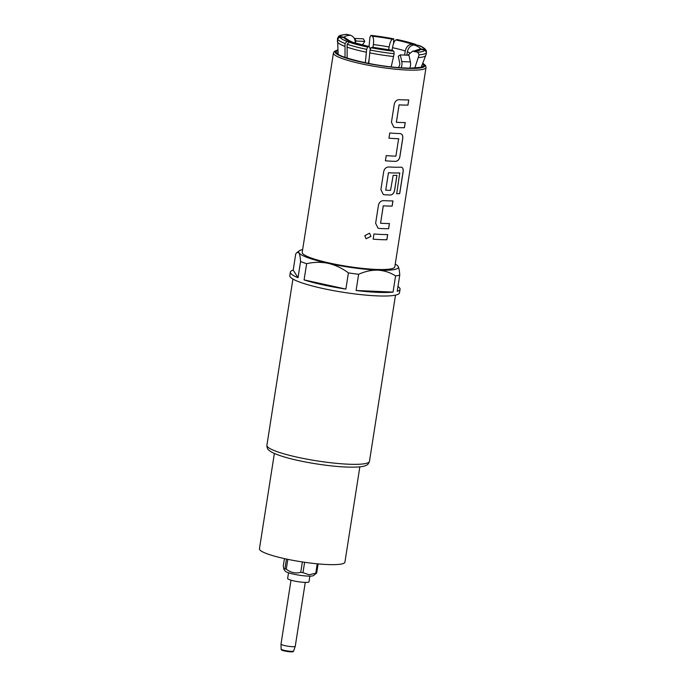 <?xml version="1.0" encoding="UTF-8"?>
<svg xmlns="http://www.w3.org/2000/svg" width="686" height="686" viewBox="0 0 686 686"><rect width="100%" height="100%" fill="white"/><g stroke="black" fill="none" stroke-linecap="round" stroke-linejoin="round"><path stroke-width="1.03" d="M366.075 238.771L370.929 236.327L369.548 233.197L364.789 235.701L366.084 238.779L370.955 236.344L369.557 233.206M302.217 252.319A46.862 6.911 8.9 0 0 327.042 262.481A46.862 6.911 8.9 0 0 375.782 269.401A46.862 6.911 8.9 0 0 394.819 266.82L426.04 67.451A46.862 6.911 -171.1 0 1 407.004 70.032A46.862 6.911 -171.1 0 1 358.264 63.112A46.862 6.911 -171.1 0 1 333.439 52.951L302.217 252.319M373.141 239.157A46.862 6.911 8.9 0 0 380.447 239.62A46.862 6.911 8.9 0 0 386.878 239.748L387.693 234.569A46.862 6.911 8.9 0 1 381.253 234.44A46.862 6.911 8.9 0 1 373.947 233.977L373.141 239.157A46.794 6.903 8.9 0 0 380.404 239.603A46.794 6.903 8.9 0 0 386.827 239.731L386.878 239.748M377.943 228.121L379.126 228.404A46.862 6.911 8.9 0 0 382.179 228.575A46.862 6.911 8.9 0 0 388.61 228.704L389.425 223.525A46.862 6.911 8.9 0 1 382.985 223.396A46.862 6.911 8.9 0 1 380.567 223.276L383.294 205.843A46.862 6.911 8.9 0 0 385.721 205.963A46.862 6.911 8.9 0 0 392.152 206.092L392.967 200.912A46.862 6.911 8.9 0 1 386.527 200.784A46.862 6.911 8.9 0 1 383.508 200.629C380.893 200.741 379.212 202.25 378.466 205.157L375.628 223.276L378.029 228.155L379.161 228.412A46.794 6.903 8.9 0 0 382.136 228.558A46.794 6.903 8.9 0 0 388.559 228.687L389.365 223.525M384.434 194.755A46.862 6.911 8.9 0 0 387.444 194.918A46.862 6.911 8.9 0 0 390.351 195.013C392.589 194.764 394.021 193.16 394.639 190.211L396.962 175.367A46.862 6.911 8.9 0 1 393.164 175.333L390.54 190.382A46.862 6.911 8.9 0 1 388.165 190.305A46.862 6.911 8.9 0 1 385.746 190.176L388.473 172.752A46.862 6.911 8.9 0 0 390.9 172.872A46.862 6.911 8.9 0 0 399.741 172.949L396.697 193.778A46.862 6.911 8.9 0 0 399.706 193.589L403.111 171.843C403.462 168.936 402.785 167.384 401.07 167.187A46.862 6.911 8.9 0 1 391.8 167.127A46.862 6.911 8.9 0 1 388.782 166.972C386.167 167.084 384.477 168.593 383.731 171.5L380.893 189.619L383.303 194.498L384.392 194.747A46.794 6.903 8.9 0 0 387.401 194.901A46.794 6.903 8.9 0 0 390.3 194.996C392.538 194.747 393.97 193.143 394.587 190.194L396.911 175.367M385.412 160.798A46.862 6.911 8.9 0 0 392.718 161.261A46.862 6.911 8.9 0 0 395.616 161.356C397.863 161.107 399.286 159.504 399.912 156.554L402.751 138.426C403.051 135.511 402.125 133.881 399.972 133.564A46.862 6.911 8.9 0 1 397.065 133.47A46.862 6.911 8.9 0 1 389.759 133.007L388.953 138.186A46.862 6.911 8.9 0 0 396.259 138.649A46.862 6.911 8.9 0 0 398.626 138.726L395.899 156.159A46.862 6.911 8.9 0 1 393.524 156.082A46.862 6.911 8.9 0 1 386.218 155.619L385.412 160.798A46.794 6.903 8.9 0 0 392.675 161.244A46.794 6.903 8.9 0 0 395.573 161.339C397.811 161.09 399.235 159.486 399.861 156.537L402.699 138.418C402.999 135.494 402.073 133.873 399.921 133.547M394.973 127.442A46.862 6.911 8.9 0 0 397.991 127.596A46.862 6.911 8.9 0 0 404.423 127.733L405.237 122.554A46.862 6.911 8.9 0 1 398.798 122.425A46.862 6.911 8.9 0 1 396.371 122.297L399.106 104.864A46.862 6.911 8.9 0 0 401.524 104.992A46.862 6.911 8.9 0 0 407.964 105.121L408.77 99.942A46.862 6.911 8.9 0 1 402.339 99.813A46.862 6.911 8.9 0 1 399.321 99.659C396.705 99.77 395.025 101.279 394.279 104.186L391.44 122.305L393.841 127.184L394.93 127.424A46.794 6.903 8.9 0 0 397.949 127.587A46.794 6.903 8.9 0 0 404.371 127.716L405.177 122.554M400.735 133.693L399.972 133.564M401.602 167.247L401.07 167.187M385.746 190.176L388.439 172.735A46.794 6.903 8.9 0 0 390.857 172.855A46.794 6.903 8.9 0 0 399.681 172.932L399.904 173.284M380.567 223.276L383.251 205.826A46.794 6.903 8.9 0 0 385.678 205.946A46.794 6.903 8.9 0 0 392.1 206.074L392.152 206.092M396.371 122.297L399.063 104.855A46.794 6.903 8.9 0 0 401.49 104.975A46.794 6.903 8.9 0 0 407.913 105.104L407.964 105.121M398.455 67.597L399.372 65.762A2.881 1.732 92.5 0 0 399.732 64.587A2.881 1.732 92.5 0 0 399.698 62.906L398.266 56.226L400.307 54.88L408.95 55.257L410.382 61.937A6.491 3.893 92.5 0 1 410.468 65.719A6.491 3.893 92.5 0 1 409.748 68.163A6.491 3.893 92.5 0 1 409.739 68.171L409.533 68.188M409.739 68.171L406.892 68.128M302.646 249.593A50.464 7.443 8.9 0 0 299.388 250.759A50.464 7.443 8.9 0 0 298.925 252.774A50.464 7.443 8.9 0 0 328.285 263.355A50.464 7.443 8.9 0 0 377.883 270.155A50.464 7.443 8.9 0 0 398.112 266.365A50.464 7.443 8.9 0 0 397.991 266.194A50.464 7.443 8.9 0 0 395.247 264.093M290.367 272.119A55.515 8.189 8.9 0 0 298.033 277.71L300.571 261.512C300.288 257.147 299.748 254.24 298.925 252.774L297.107 252.379L295.735 253.906L293.205 270.104A55.515 8.189 8.9 0 0 290.367 272.119L289.809 275.643A55.515 8.189 8.9 0 0 319.213 287.674A55.515 8.189 8.9 0 0 376.957 295.872A55.515 8.189 8.9 0 0 399.501 292.819L400.058 289.295A55.515 8.189 8.9 0 0 397.966 286.516M300.571 261.512A55.515 8.189 8.9 0 0 306.625 263.69L304.087 279.897A55.515 8.189 8.9 0 0 345.864 289.089L348.402 272.891A55.515 8.189 8.9 0 0 358.632 274.289L356.094 290.495A55.515 8.189 8.9 0 0 377.506 292.347A55.515 8.189 8.9 0 0 393.044 292.09L395.582 275.883A55.515 8.189 8.9 0 0 399.758 275.103L397.22 291.31A55.515 8.189 8.9 0 0 400.058 289.295M397.991 266.194L398.112 266.365C398.926 267.806 399.475 270.721 399.758 275.103M348.402 272.891C342.245 268.277 335.54 265.096 328.285 263.355C321.048 261.898 313.828 262.009 306.625 263.69M395.582 275.883C390.163 272.471 384.263 270.567 377.883 270.155C371.435 270.01 365.021 271.39 358.632 274.289M274.374 453.446L259.445 548.766A43.261 6.38 8.9 0 0 282.358 558.147A43.261 6.38 8.9 0 0 327.351 564.535A43.261 6.38 8.9 0 0 344.921 562.151L359.85 466.832M393.044 292.09L356.094 290.495M345.864 289.089L304.087 279.897M298.033 277.71L293.205 270.104M318.115 563.892L316.683 573.042L313.468 575.588A14.423 2.127 8.9 0 1 307.817 576.094A14.423 2.127 8.9 0 1 285.29 571.181L283.858 569.26L284.947 568.694A18.025 2.658 8.9 0 0 286.276 569.174C290.701 572.63 295.52 573.693 300.734 572.356A18.025 2.658 8.9 0 0 302.98 572.664L309.086 574.765L315.766 573.213L317.241 563.806M315.766 573.213A18.025 2.658 8.9 0 0 316.683 573.042M284.441 558.618L283.275 566.061L283.858 569.26M288.523 572.793L287.64 578.444A10.813 1.595 8.9 0 0 289.681 579.747A10.813 1.595 8.9 0 0 301.514 582.148A10.813 1.595 8.9 0 0 309.009 581.788L309.892 576.137M281.114 649.067L281.234 649.668A6.131 0.9 8.9 0 0 282.392 650.354A6.131 0.9 8.9 0 0 288.943 651.7A6.131 0.9 8.9 0 0 293.325 651.563L293.625 651.031A6.337 0.935 -171.1 0 1 289.089 651.168A6.337 0.935 -171.1 0 1 282.315 649.779A6.337 0.935 -171.1 0 1 281.114 649.067L281.011 644.06A7.212 1.063 8.9 0 0 282.375 644.934A7.212 1.063 8.9 0 0 290.264 646.529A7.212 1.063 8.9 0 0 295.254 646.298L305.261 582.405M287.811 559.339L286.276 569.174M284.947 568.694L286.448 559.056M304.61 562.28L302.98 572.664M300.734 572.356L302.363 561.945M388.953 138.178A46.794 6.903 8.9 0 0 396.216 138.632A46.794 6.903 8.9 0 0 398.583 138.718L398.84 139.087M403.428 67.965L401.104 67.803A6.491 3.893 92.5 0 1 401.104 67.803C374.77 66.679 335.531 56.02 337.375 53.397L337.383 53.439A42.935 6.337 8.9 0 1 338.026 52.265M400.307 54.88L401.739 61.569A6.491 3.893 92.5 0 1 401.833 65.342A6.491 3.893 92.5 0 1 401.113 67.785M364.781 41.409L363.348 38.81L354.713 38.442L356.145 41.04L364.781 41.409L362.422 45.027M356.145 41.04L355.288 42.343M368.433 63.386L369.154 58.79M365.329 62.769L366.658 49.358L367.653 47.042L369.3 46.605L353.925 42.583L349.2 42.198L347.142 44.23L347.133 58.104M369.3 46.605L370.294 48.998M345.032 57.392L345.041 43.475L347.099 41.434L352.904 42.361M349.02 40.543L344.312 37.739L340.033 37.087L337.563 38.87L338.129 54.16M355.185 43.818C355.511 39.445 353.95 36.59 350.512 35.252L346.567 34.3C337.426 35.543 339.201 36.006 337.606 38.107L340.033 36.547L344.312 37.198L349.543 40.826M337.426 41.237L337.563 38.33M372.952 47.343L373.381 44.599C373.921 40.234 373.553 37.43 372.275 36.195L370.946 35.372L369.951 37.078L369.034 46.554M393.524 43.655L393.738 38.862A42.901 6.328 8.9 0 0 370.946 35.372L393.833 38.853L392.418 39.273C391.02 40.105 389.922 42.678 389.116 47.008L388.67 49.846M404.62 55.069L405.246 51.038C406.266 46.768 408.556 44.504 412.115 44.238L415.965 44.461L397.228 39.539L395.805 39.96C394.407 40.791 393.31 43.364 392.503 47.694L392.178 49.829M406.815 55.163L407.347 51.793C408.367 47.523 410.657 45.259 414.215 44.993L418.1 45.233C422.49 46.614 425.294 48.56 426.503 51.073L424.737 49.503L420.458 48.843L414.07 51.038M391.2 66.885L394.158 53.731L393.824 51.21L392.143 50.267L372.678 47.291L371.04 47.72L370.046 50.044L368.725 63.446M407.818 55.206L412.646 51.184L417.723 52.239L419.129 54.811L414.79 68.086M421.238 67.151L425.766 55.386A44.744 6.603 -171.1 0 0 425.792 55.292L426.555 52.479L424.745 50.035L420.467 49.383L414.773 50.927M386.827 239.731L387.641 234.569M392.1 206.074L392.906 200.912M396.697 193.761A46.794 6.903 8.9 0 0 399.646 193.581L399.706 193.589M399.646 193.581L403.051 171.826C403.402 168.919 402.725 167.367 401.018 167.178M383.268 194.481L384.392 194.747M393.755 127.15L394.93 127.424M407.913 105.104L408.719 99.942M337.898 49.984A45.422 6.697 8.9 0 0 352.836 60.042A45.422 6.697 8.9 0 0 406.386 68.317A45.422 6.697 8.9 0 0 422.73 63.284M422.542 63.764A44.316 6.534 -171.1 0 1 405.743 68.086A44.316 6.534 -171.1 0 1 354.773 60.342A44.316 6.534 -171.1 0 1 337.924 50.498M422.139 66.705L422.156 66.671A42.935 6.337 8.9 0 0 421.899 65.427M369.462 461.344C368.588 463.625 367.687 464.851 366.778 465.022C364.24 466.566 359.421 467.475 346.13 467.037C328.405 466.343 301.934 462.107 285.548 457.33C274.263 453.978 270.593 451.825 268.895 450.17C267.591 449.304 266.923 447.675 266.897 445.274A51.913 7.657 8.9 0 0 294.388 456.533A51.913 7.657 8.9 0 0 348.377 464.199A51.913 7.657 8.9 0 0 369.462 461.344L395.496 295.126M368.965 46.622A38.57 5.694 -171.1 0 1 352.655 42.343M349.2 42.198A42.901 6.328 8.9 0 0 367.653 47.042M366.658 49.358A45.062 6.646 -171.1 0 1 347.142 44.23M366.307 52.187A44.744 6.603 -171.1 0 1 346.945 47.102M350.563 41.589A38.57 5.694 -171.1 0 1 344.312 37.739M340.033 37.087A42.901 6.328 8.9 0 0 347.099 41.434M345.041 43.475A45.062 6.646 -171.1 0 1 337.563 38.87M344.844 46.348A44.744 6.603 -171.1 0 1 337.426 41.777M344.312 37.198A38.57 5.694 -171.1 0 1 350.512 35.252M347.047 34.343A42.901 6.328 8.9 0 0 340.033 36.547M389.116 47.008A31.359 4.631 8.9 0 0 373.381 44.599M372.275 36.195A38.57 5.694 -171.1 0 1 392.418 39.273M405.246 51.038A31.359 4.631 8.9 0 0 392.503 47.694M395.805 39.96A38.57 5.694 -171.1 0 1 412.115 44.238M415.579 44.393A42.901 6.328 8.9 0 0 397.125 39.548M409.439 52.693A31.359 4.631 8.9 0 0 407.347 51.793M414.215 44.993A38.57 5.694 -171.1 0 1 420.458 48.843M424.737 49.503A42.901 6.328 8.9 0 0 417.671 45.147M392.503 50.395A38.57 5.694 -171.1 0 1 372.361 47.308M371.04 47.72A42.901 6.328 8.9 0 0 393.824 51.21M394.158 53.731A45.062 6.646 -171.1 0 1 370.046 50.044M393.618 56.526A44.744 6.603 -171.1 0 1 369.694 52.873M420.467 49.383A38.57 5.694 -171.1 0 1 414.258 51.33M417.723 52.239A42.901 6.328 8.9 0 0 424.745 50.035M426.555 52.479A45.062 6.646 -171.1 0 1 419.129 54.811M426.255 53.885L425.766 55.386A44.744 6.603 -171.1 0 1 418.426 57.598M410.382 61.937L401.739 61.569M426.04 67.451L425.629 65.607L422.773 63.163M422.156 66.671L420.501 67.374L409.688 68.171M409.225 68.163L401.319 67.811M299.388 250.759L297.107 252.379M266.897 445.274L292.922 279.065M293.625 651.031L295.254 646.298M281.011 644.06L291.018 580.176M337.889 49.864L334.391 51.321L333.439 52.951M351.987 41.88L348.66 40.32M412.646 51.184L415.407 50.781"/></g></svg>
